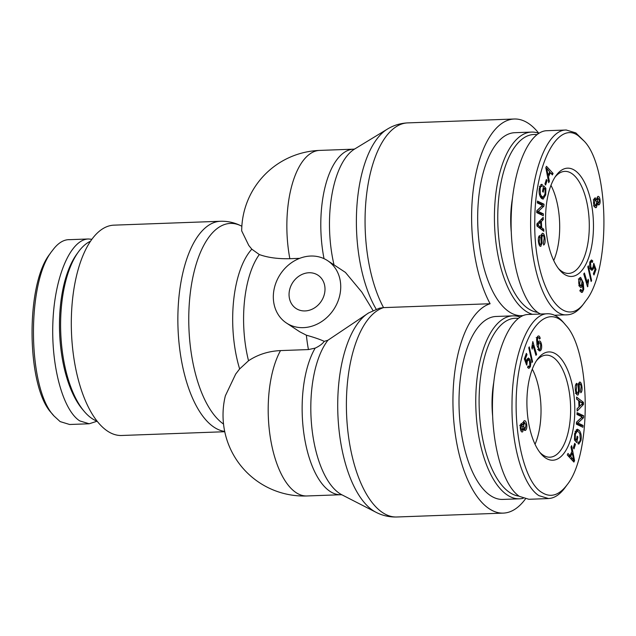 <?xml version="1.0" encoding="UTF-8"?>
<svg xmlns="http://www.w3.org/2000/svg" width="636" height="636" viewBox="0 0 636 636"><rect width="100%" height="100%" fill="white"/><g stroke="black" fill="none" stroke-linecap="round" stroke-linejoin="round"><path stroke-width="0.95" d="M299.683 258.343L289.849 258.701C277.932 258.979 267.756 257.596 259.313 254.551L251.808 249.169L248.763 245.424L241.704 230.908M286.462 323.032A37.365 31.991 -56.6 0 0 303.388 327.643A37.365 31.991 -56.6 0 0 338.304 300.351A37.365 31.991 -56.6 0 0 327.596 260.649A37.365 31.991 -56.6 0 0 280.317 274.235A37.365 31.991 -56.6 0 0 286.462 323.032L299.763 331.801L306.377 335.196C313.89 337.303 319.773 339.314 324.018 341.238L324.241 341.389A81.623 35.99 -92.1 0 0 324.074 341.596C322.277 344.004 319.304 346.191 315.154 348.13L308.444 349.569L280.516 350.587C268.575 351.136 257.906 354.522 248.533 360.747L239.637 368.944L235.694 374.055L225.351 395.823A80.947 80.947 0 0 0 306.934 495.969A80.947 35.688 -92.1 0 1 271 441.464A80.947 35.688 -92.1 0 1 280.516 350.587M327.596 260.649L345.42 272.407L361.86 292.155L373.03 310.575M324.241 341.389L327.938 340.228L368.657 312.92A102.714 45.283 87.9 0 0 337.867 413.837A102.714 45.283 87.9 0 0 375.924 512.242C382.411 515.605 389.359 517.187 396.753 516.996A105.234 46.396 -92.1 0 1 346.866 419.824A105.234 46.396 -92.1 0 1 383.556 307.617A105.234 46.396 -92.1 0 1 366.893 192.151A105.234 46.396 -92.1 0 1 407.748 122.891L514.301 119.004A105.234 46.396 87.9 0 0 473.446 188.264A105.234 46.396 87.9 0 0 490.11 303.738L383.556 307.617L379.398 308.198L368.657 312.92M224.762 431.725L121.659 435.485A105.234 46.396 -92.1 0 1 107.579 431.152A105.234 46.396 -92.1 0 1 71.415 316.036A105.234 46.396 -92.1 0 1 113.987 225.152L220.541 221.264A105.234 46.396 87.9 0 0 177.969 312.157A105.234 46.396 87.9 0 0 214.133 427.265A105.234 46.396 87.9 0 0 224.699 431.423M525.4 498.974A105.234 46.396 -92.1 0 1 503.307 513.109A105.234 46.396 -92.1 0 1 453.412 415.936A105.234 46.396 -92.1 0 1 490.11 303.738M305.089 310.932A19.923 17.061 123.4 0 1 296.058 308.476A19.923 17.061 123.4 0 1 292.783 282.456A19.923 17.061 123.4 0 1 317.992 275.205A19.923 17.061 123.4 0 1 323.708 296.384A19.923 17.061 123.4 0 1 305.089 310.932M532.483 314.319A91.536 40.354 87.9 0 1 494.426 218.53A91.536 40.354 87.9 0 1 531.553 132.081A91.536 40.354 87.9 0 1 538.803 133.29A105.234 46.396 87.9 0 0 514.301 119.004M559.147 237.999A51.063 22.514 -92.1 0 1 553.71 260.514A51.063 22.514 -92.1 0 0 559.147 237.999A51.063 22.514 -92.1 0 0 550.967 185.338A51.063 22.514 -92.1 0 1 559.147 237.999M537.714 312.356A89.048 39.257 -92.1 0 1 497.757 218.53A89.048 39.257 -92.1 0 1 536.864 134.641M523.023 315.591L521.472 315.647A91.536 40.354 -92.1 0 1 477.803 225.645A91.536 40.354 -92.1 0 1 514.802 132.693L531.553 132.081M512.441 198.496A59.776 26.354 87.9 0 0 511.249 231.75M555.069 177.047A51.063 22.514 -92.1 0 1 564.863 171.37A51.063 22.514 -92.1 0 1 589.222 221.582A51.063 22.514 -92.1 0 1 568.592 273.424A51.063 22.514 -92.1 0 1 558.408 268.479M546.157 206.899A54.171 23.882 87.9 0 0 559.513 269.879A54.171 23.882 87.9 0 0 593.388 221.423A54.171 23.882 87.9 0 0 556.079 175.568A54.171 23.882 87.9 0 0 546.157 206.899M578.307 135.778L584.166 141.128C609.638 167.045 610.846 271.047 585.613 301.067C563.623 334.679 533.055 285.985 534.804 220.072C534.844 164.493 557.875 120.124 578.307 135.778M581.185 292.163L582.536 292.107C581.535 292.862 580.74 292.178 580.151 290.048L580.867 289.293L581.431 290.549L582.314 290.66L582.846 289.674L582.671 284.046L581.558 287.154C580.43 287.893 579.547 286.876 578.911 284.101C578.434 281.04 578.76 278.91 579.897 277.709L580.636 277.391L583.292 282.766L583.753 289.229L582.536 292.107L581.837 292.425M580.31 290.588L582.314 290.66M580.326 287.194L581.558 287.154L580.946 287.416M587.831 266.826L588.308 265.888L591.599 280.555L591.122 281.494L587.831 266.826M594.795 198.082L596.814 199.64L597.697 196.564C598.699 195.968 599.454 196.929 599.979 199.458C600.344 202.145 600.042 203.918 599.088 204.784L597.498 203.6L596.385 207.463C595.209 208.155 594.326 207.058 593.722 204.164C593.301 201.135 593.658 199.108 594.795 198.082L595.383 197.844M597.697 196.564L598.198 196.365M598.253 204.808L598.667 204.951M595.209 207.503L596.385 207.463L595.789 207.694M549.385 181.308L548.733 182.691L545.815 167.713L546.475 166.29L553.074 173.413L552.374 174.916L550.418 172.682L548.471 176.832L549.385 181.308L548.471 181.34M542.182 186.34C541.228 185.831 540.536 186.618 540.115 188.701L540.465 194.401L541.586 196.278L543.104 197.192L544.98 194.139L545.116 189.552L543.987 188.288L543.223 192.191L542.508 191.388L543.613 185.768L545.863 188.288L545.728 194.855L543.104 199.148L541.284 198.154C539.304 195.689 538.684 192.287 539.423 187.938L541.498 184.329L542.293 184.535L542.182 186.34L539.344 186.292M540.163 246.219L540.998 246.188C539.9 246.704 539.066 245.377 538.509 242.205C538.048 238.778 538.398 236.568 539.559 235.598L539.892 237.379L539.225 241.664C539.622 243.89 540.107 244.804 540.664 244.391L541.141 243.485L541.061 236.854L542.214 233.436C543.383 232.903 544.273 234.279 544.885 237.578C545.426 241.521 545.036 244.017 543.701 245.067L543.359 243.302L544.162 238.134C543.748 235.837 543.216 234.867 542.556 235.225L541.936 237.474L542.047 243.286L540.584 246.331M540.56 235.233L541.236 235.272M539.05 244.518L540.664 244.391M542.214 233.436L542.643 233.293M543.724 229.191L543.82 231.289L536.991 226.058L536.895 223.92L543.2 217.313L543.295 219.571L541.387 221.447L541.665 227.712L543.724 229.191L541.498 229.517M543.39 213.879L543.263 215.731L536.728 212.607L536.856 210.627L542.492 205.396L537.356 202.94L537.476 201.095L544.019 204.212L543.883 206.199L538.255 211.43L543.39 213.879L541.157 213.958L541.109 214.698M547.047 180.616L545.632 185.044L544.965 183.899L546.38 179.471L547.047 180.616L545.998 180.648M589.993 261.666L591.488 259.933L592.76 260.903L592.283 262.437L591.369 261.738L590.518 262.668L590.916 267.47L592.005 268.479L592.967 267.374L593.762 263.264L596.027 269.481L593.992 274.983L593.38 273.806L595.018 269.394L593.849 266.102L593.396 268.829L591.957 270.372L590.447 269.028L589.548 265.784L589.993 261.666M587.545 286.788L583.761 273.941L584.42 272.995L587.378 283.004L588.149 279.22L588.594 280.746L587.545 286.788M578.331 279.029L580.565 278.95L579.65 283.354C580.088 285.325 580.676 286.041 581.423 285.5L582.051 281.454C581.59 279.435 580.962 278.655 580.183 279.109L579.03 279.156M578.768 285.771L581.423 285.5M581.169 290.851L580.771 291.654M579.507 278.147L579.984 278.973M580.175 285.715L579.801 286.629M582.671 284.046L582.099 284.069M591.599 280.555L590.916 280.579M597.45 201.397L598.786 202.979L599.366 199.95L598.039 198.345L597.45 201.397L596.743 201.421M596.242 203.178L598.786 202.979M596.894 198.281L598.325 198.233L596.886 198.384M594.342 203.719L596.067 205.667L596.822 201.803L595.105 199.887L594.342 203.719L593.65 203.743M593.412 205.921L596.067 205.667M593.285 199.799L595.519 199.72L593.77 199.935M596.814 199.64L594.581 199.72L594.207 198.782M595.081 205.857L594.668 206.939M597.498 203.6L596.902 203.615M597.745 203.123L597.57 203.774M597.109 197.422L597.45 198.265M546.626 168.206L548.145 175.258L549.719 171.887L546.626 168.206L545.911 168.23M547.27 170.885L546.435 170.909M548.145 175.258L547.286 175.29M548.471 176.832L547.596 176.864M550.418 172.682L549.329 172.722M553.074 173.413L551.126 173.485M549.591 172.149L550.092 172.69M543.987 188.288L543.112 188.32M540.616 197.247L543.104 197.192M540.465 194.401L539.463 194.441M542.293 184.535L540.838 184.583M542.834 197.2L541.904 198.726M545.863 188.288L544.05 188.351M543.192 187.882L543.573 188.304M541.578 234.215L542.039 235.177M539.892 237.379L538.533 237.427M539.678 244.494L539.423 245.385M542.047 243.286L541.164 243.318M541.936 237.474L541.053 237.506M537.635 224.985L540.926 227.195L540.703 222.115L537.635 224.985L536.943 225.009M540.703 222.115L538.533 222.195M538.931 225.693L536.975 225.764M536.983 225.995L538.692 227.275L540.926 227.195M541.665 227.712L539.423 227.791L541.49 229.278M541.387 221.447L539.169 221.527M539.153 221.551L539.177 222.171M539.4 227.251L539.423 227.791M543.295 219.571L541.061 219.651L539.519 221.169M538.255 211.43L536.8 211.478M536.776 211.868L541.157 213.958M543.883 206.199L541.649 206.279L536.848 210.739M544.019 204.212L541.785 204.299L541.737 205.03M537.404 202.208L541.785 204.299M592.76 260.903L590.526 260.983L590.28 261.778M591.297 268.511L590.82 269.648M593.849 266.102L593.253 266.126M596.027 269.481L594.97 269.521M587.982 286.176L587.378 286.2M588.594 280.746L587.744 280.778M587.378 283.004L586.44 283.036M540.608 314.025C522.856 305.988 509.595 261.468 511.241 215.453C512.688 169.399 528.747 131.119 546.777 130.714L566.326 129.998M584.166 141.128L575.826 132.9L566.326 130.038C547.517 129.299 530.901 172.102 530.647 219.881C529.653 270.483 547.214 316.982 567.145 314.812C572.972 314.613 578.458 310.964 583.594 303.849L585.613 301.067M532.3 369.111A51.063 22.514 -92.1 0 1 535.043 444.278A51.063 22.514 -92.1 0 0 540.481 421.763A51.063 22.514 -92.1 0 0 532.3 369.111M519.048 496.128A89.048 39.257 -92.1 0 1 480.061 381.934A89.048 39.257 -92.1 0 1 518.197 318.413M520.137 317.062A91.536 40.354 87.9 0 0 512.886 315.853A91.536 40.354 87.9 0 0 476.746 381.306A91.536 40.354 87.9 0 0 519.564 498.807A91.536 40.354 87.9 0 0 523.158 498.306M519.564 498.807L502.806 499.419A91.536 40.354 -92.1 0 1 459.995 381.918A91.536 40.354 -92.1 0 1 496.136 316.466L512.886 315.853M493.775 382.268A59.776 26.354 87.9 0 0 492.582 415.523M536.402 360.811A51.063 22.514 -92.1 0 1 546.197 355.142A51.063 22.514 -92.1 0 1 570.079 420.682A51.063 22.514 -92.1 0 1 549.925 457.197A51.063 22.514 -92.1 0 1 539.741 452.252M574.221 421.469A54.171 23.882 87.9 0 0 564.347 363.45A54.171 23.882 87.9 0 0 537.412 359.34A54.171 23.882 87.9 0 0 526.982 406.937A54.171 23.882 87.9 0 0 540.846 453.651A54.171 23.882 87.9 0 0 574.221 421.469M542.063 492.59C521.258 480.943 509.468 413.821 520.073 365.096C528.278 323.311 549.623 304.445 565.73 325.155C590.9 351.438 592.037 453.977 567.233 484.64C559.163 495.341 550.776 497.996 542.063 492.59M537.841 336.253C538.843 335.498 539.638 336.19 540.218 338.312L539.511 339.075L538.946 337.819L538.064 337.708L537.523 338.686L537.698 344.322L538.819 341.214C539.94 340.475 540.823 341.492 541.467 344.267C541.944 347.32 541.61 349.45 540.473 350.651L539.741 350.977L537.086 345.602L536.617 339.131L537.841 336.253L538.533 335.943M538.946 337.819L536.919 337.748M538.819 341.214L539.431 340.944M532.539 361.542L532.062 362.48L528.778 347.812L529.255 346.866L532.539 361.542L531.863 361.566M524.446 430.326L525.575 430.286L523.555 428.72L522.673 431.804C521.679 432.401 520.916 431.431 520.391 428.91C520.033 426.223 520.327 424.45 521.289 423.584L522.879 424.768L523.992 420.905C525.161 420.205 526.052 421.302 526.656 424.196C527.069 427.225 526.711 429.252 525.575 430.286L524.994 430.516M521.687 431.836L522.18 431.995M521.289 423.584L521.711 423.417M523.992 420.905L524.581 420.666M570.993 447.06L571.645 445.669L574.562 460.655L573.895 462.07L567.296 454.947L567.996 453.452L569.959 455.686L571.907 451.528L570.993 447.06M578.188 442.028C579.15 442.529 579.841 441.742 580.263 439.667L579.913 433.959L578.792 432.083L577.273 431.176L575.397 434.221L575.262 438.808L576.383 440.072L577.154 436.169L577.87 436.98L576.765 442.6L574.515 440.072L574.65 433.513L577.273 429.213L579.094 430.214C581.073 432.671 581.694 436.081 580.954 440.43L578.879 444.039L578.076 443.833L578.188 442.028L578.792 442.155L578.18 442.179M579.372 382.172C580.477 381.664 581.304 382.991 581.868 386.163C582.322 389.59 581.98 391.792 580.819 392.77L580.485 390.989L581.145 386.696C580.748 384.47 580.27 383.564 579.706 383.969L579.237 384.883L579.317 391.514L578.164 394.924C576.995 395.465 576.097 394.082 575.493 390.79C574.944 386.847 575.342 384.351 576.677 383.301L577.011 385.058L576.216 390.234C576.621 392.531 577.154 393.501 577.814 393.135L578.442 390.886L578.331 385.074L579.786 382.037M575.349 393.294L577.814 393.135M577.679 383.985L578.45 384.017M577.281 394.956L577.727 395.067M576.653 399.17L576.558 397.079L583.387 402.302L583.482 404.448L577.178 411.047L577.075 408.797L578.991 406.913L578.712 400.656L576.653 399.17M576.987 414.481L577.106 412.637L583.649 415.761L583.514 417.741L577.885 422.972L583.021 425.42L582.902 427.273L576.359 424.148L576.486 422.169L582.123 416.938L576.987 414.481M573.322 447.752L574.737 443.324L575.413 444.469L573.998 448.897L573.322 447.752M530.384 366.694L528.882 368.427L527.618 367.465L528.087 365.931L529.009 366.63L529.86 365.7L529.454 360.898L528.373 359.881L527.403 360.986L526.616 365.104L524.35 358.887L526.385 353.377L526.99 354.554L525.36 358.974L526.529 362.258L526.982 359.539L528.413 357.996L529.931 359.34L530.829 362.576L530.384 366.694L528.15 366.781L527.745 367.656M532.825 341.572L536.617 354.419L535.949 355.365L533 345.356L532.229 349.14L531.775 347.622L532.825 341.572M540.187 349.251L540.719 345.014C540.29 343.043 539.702 342.319 538.954 342.86L538.326 346.914C538.787 348.925 539.408 349.713 540.187 349.251L537.579 349.498M537.969 342.725L539.376 342.677L537.921 342.899M540.218 338.312L539.249 338.352M537.364 336.794L537.73 337.573M539.058 349.442L538.628 350.301M538.342 341.818L538.787 342.701M537.698 344.322L536.871 344.346M537.523 338.686L536.681 338.718M522.927 426.971L521.592 425.389L521.003 428.41L522.339 430.023L522.927 426.971M519.66 425.349L520.367 425.428M520.693 430.182L522.339 430.023M526.036 424.649L524.31 422.694L523.555 426.557L525.272 428.481L526.036 424.649M522.498 422.606L524.732 422.527L523.023 422.741M521.242 424.824L521.21 425.293M522.617 428.728L525.272 428.481M523.555 428.72L522.959 428.743M524.326 428.664L523.937 429.666M523.468 421.509L523.985 422.55M522.879 424.768L520.574 424.673M521.242 430.167L521.027 431.025M573.752 460.154L572.233 453.11L570.659 456.481L573.752 460.154L572.177 460.218M570.659 456.481L568.783 456.545M572.233 453.11L571.152 453.15M568.815 455.726L568.544 456.29M569.959 455.686L568.043 455.758M574.562 460.655L572.646 460.718M576.383 440.072L574.57 440.136M575.262 438.808L574.395 438.84M576.24 429.721L577.52 431.192M577.87 436.98L576.987 437.012M575.031 440.12L574.944 440.557M576.892 393.239L576.566 394.233M579.237 384.883L578.339 384.915M578.72 383.063L579.086 383.929M577.011 385.058L575.572 385.114M579.444 401.173L579.666 406.245L582.743 403.383L578.736 401.197M579.666 406.245L578.959 406.269M583.482 404.448L581.439 404.52M579.603 406.245L578.991 406.889M578.625 407.279L577.083 408.892M583.387 402.302L581.153 402.453M576.637 398.931L581.153 402.389M583.021 425.42L580.787 425.5L580.74 426.239M577.885 422.972L576.431 423.027M576.407 423.417L580.787 425.5M583.514 417.741L581.28 417.82L576.478 422.28M583.649 415.761L581.415 415.841L581.368 416.572M577.035 413.75L581.415 415.841M575.413 444.469L574.364 444.5M527.323 358.799L527.92 359.897M526.529 362.258L525.59 362.289M525.36 358.974L524.39 359.006M526.99 354.554L525.932 354.594M527.165 363.983L526.218 364.015M536.617 354.419L535.679 354.459M533 345.356L532.229 345.388M548.471 498.568L528.913 499.284L519.421 496.382C502.4 485.371 490.491 440.613 492.701 395.942C494.76 351.231 510.533 314.923 528.103 314.478L547.66 313.771M565.73 325.155L563.504 322.516C558.48 316.585 553.193 313.667 547.652 313.755C529.041 313.429 512.044 355.54 512.012 403.661C511.217 445.542 523.054 485.92 538.978 495.675L548.471 498.529C554.385 498.258 559.958 494.562 565.197 487.438L567.233 484.64M78.355 251.975L76.733 254.201A89.048 39.257 87.9 0 0 59.601 332.445A89.048 39.257 87.9 0 0 82.394 409.226L84.167 411.333A91.536 40.354 -92.1 0 1 60.738 332.397A91.536 40.354 -92.1 0 1 78.355 251.975A91.536 40.354 -92.1 0 1 90.551 241.203M97.117 421.183A91.536 40.354 -92.1 0 1 84.167 411.333M50.395 253.343C25.154 283.282 26.283 387.586 51.834 413.376L54.044 416.008C27.42 388.723 26.362 281.637 52.406 250.568C57.542 243.485 63.012 239.844 68.815 239.637L69.865 239.653M91.894 239.287L88.372 238.977C70.803 239.422 55.022 275.73 52.971 320.441C50.761 365.104 62.67 409.87 79.691 420.873L89.183 423.775L97.133 421.207M89.183 423.775L69.634 424.49L60.134 421.596L54.044 416.008M289.849 258.701A80.947 35.688 -92.1 0 1 319.693 150.406A80.947 80.947 0 0 0 241.696 230.908M306.377 335.196A80.947 35.688 87.9 0 0 308.444 349.569M248.533 360.747A80.947 35.688 -92.1 0 1 259.313 254.551M223.53 424.061A102.714 45.283 -92.1 0 1 189.639 299.254A102.714 45.283 -92.1 0 1 241.37 226.019C234.875 222.656 227.934 221.074 220.541 221.264M251.808 249.169A83.467 36.801 87.9 0 0 239.637 368.944M354.777 148.951L353.64 149.166A80.947 35.688 87.9 0 0 324.026 258.661M334.027 264.894A83.467 36.801 -92.1 0 1 354.618 149.039L387.324 129.148A102.714 45.283 87.9 0 0 356.804 207.686A102.714 45.283 87.9 0 0 376.226 309.239M375.924 512.242L341.858 494.784A83.467 36.801 -92.1 0 1 311.568 424.848A83.467 36.801 -92.1 0 1 327.938 340.228M315.154 348.13A80.947 35.688 87.9 0 0 304.771 439.253A80.947 35.688 87.9 0 0 340.872 494.728L342.025 494.864M579.65 283.354L578.792 283.378M583.753 289.229L582.942 289.261M583.292 282.766L582.194 282.805M599.979 199.458L599.271 199.481M541.586 196.278L540.131 196.333M540.115 188.701L539.288 188.733M545.728 194.855L544.806 194.886M544.885 237.578L544.074 237.602M539.225 241.664L538.438 241.696M538.954 223.832L536.911 223.904M593.396 268.829L591.162 268.909M590.916 267.47L589.858 267.502M590.518 262.668L589.691 262.7M538.326 346.914L537.364 346.946M540.473 350.651L539.018 350.706M541.467 344.267L540.56 344.299M521.003 428.41L520.32 428.441M523.555 426.557L522.848 426.589M526.656 424.196L525.948 424.22M572.448 458.532L570.683 458.596M575.397 434.221L574.523 434.253M580.954 440.43L580.064 440.462M579.094 430.214L576.86 430.294M579.317 391.514L578.41 391.545M581.868 386.163L581.066 386.187M576.216 390.234L575.413 390.265M530.829 362.576L530.034 362.607M529.931 359.34L527.697 359.42M527.403 360.986L526.624 361.017M241.855 226.265L241.37 226.019M306.934 495.969L340.872 494.728M387.324 129.148C393.549 125.324 400.354 123.241 407.748 122.891M503.307 513.109L396.753 516.996M353.64 149.166L319.693 150.406M579.714 290.898L581.948 290.819M589.771 268.567L592.005 268.479M589.954 261.786L591.369 261.738M554.544 315.257L566.692 314.812M536.196 337.629L538.43 337.549M575.031 431.256L577.273 431.176M526.139 359.96L528.373 359.881M527.864 366.67L529.009 366.63M88.38 238.977L68.823 239.693"/></g></svg>
